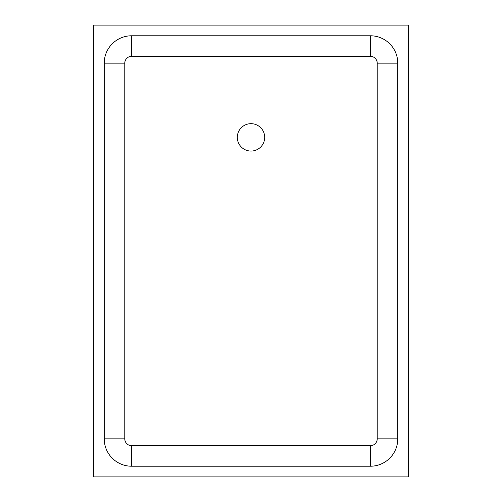 <?xml version="1.0" encoding="UTF-8"?>
<svg xmlns="http://www.w3.org/2000/svg" width="502" height="502" viewBox="0 0 502 502"><rect width="100%" height="100%" fill="white"/><g stroke="black" fill="none" stroke-linecap="round" stroke-linejoin="round"><path stroke-width="0.75" d="M93.554 25.1L408.446 25.1L408.446 476.9L93.554 476.9L93.554 25.1M131.618 466.22A27.384 27.384 0 0 1 104.234 438.842A27.384 27.384 0 0 0 131.618 466.22L131.618 445.682L370.382 445.682A6.846 6.846 0 0 0 377.228 438.842L397.766 438.842A27.384 27.384 0 0 1 370.382 466.22L131.618 466.22A27.384 27.384 0 0 1 104.234 438.842L104.234 63.158L124.772 63.158L124.772 438.842A6.846 6.846 0 0 0 131.618 445.682M124.772 63.158A6.846 6.846 0 0 1 131.618 56.318L131.618 35.78A27.384 27.384 0 0 0 104.234 63.158A27.384 27.384 0 0 1 131.618 35.78L370.382 35.78L370.382 56.318A6.846 6.846 0 0 1 377.228 63.158L377.228 438.842M377.228 63.158L397.766 63.158A27.384 27.384 0 0 0 370.382 35.78A27.384 27.384 0 0 1 397.766 63.158L397.766 438.842A27.384 27.384 0 0 1 370.382 466.22A27.384 27.384 0 0 0 397.766 438.842M264.692 137.366A13.692 13.692 0 0 0 251 123.674A13.692 13.692 0 0 0 237.308 137.366A13.692 13.692 0 0 0 251 151.058A13.692 13.692 0 0 0 264.692 137.366M370.382 466.22L370.382 445.682M104.234 438.842L124.772 438.842M131.618 56.318L370.382 56.318"/></g></svg>
